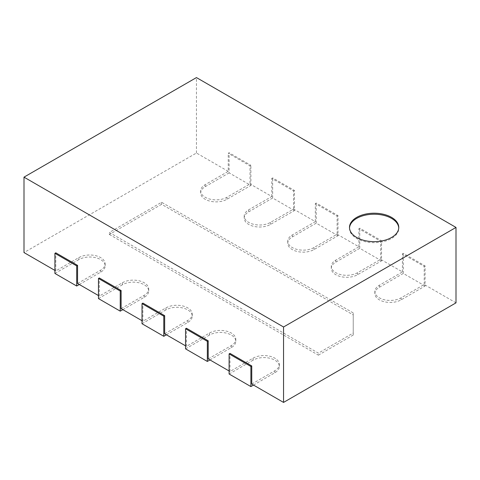 <?xml version="1.0" encoding="UTF-8"?>
<svg xmlns="http://www.w3.org/2000/svg" width="480" height="480" viewBox="0 0 480 480"><rect width="100%" height="100%" fill="white"/><g stroke="black" fill="none" stroke-linecap="round" stroke-linejoin="round"><path stroke-width="0.36" stroke-dasharray="2.4 1.8" d="M229.11 172.872L205.164 186.696A15.396 8.892 0 0 0 200.652 192.984A15.396 8.892 0 0 0 210.156 201.198A15.396 8.892 0 0 0 226.938 199.272L250.89 185.442L229.11 172.872L229.11 152.754L228.24 153.258L250.014 165.828L250.014 183.93L226.938 197.256A15.396 8.892 180 0 1 210.156 199.188A15.396 8.892 180 0 1 200.652 190.974A15.396 8.892 180 0 1 205.164 184.686L228.24 171.36L228.24 153.258M250.014 165.828L250.89 165.33L229.11 152.754M250.89 185.442L250.89 165.33M456 302.856L424.212 284.502L401.13 297.828A15.396 8.892 180 0 1 384.348 299.754A15.396 8.892 180 0 1 374.844 291.54A15.396 8.892 180 0 1 379.356 285.258L402.438 271.932L380.664 259.362L357.582 272.688A15.396 8.892 180 0 1 340.8 274.614A15.396 8.892 180 0 1 331.296 266.4A15.396 8.892 180 0 1 335.808 260.112L358.89 246.792L337.11 234.216L314.034 247.542A15.396 8.892 180 0 1 297.252 249.468A15.396 8.892 180 0 1 287.748 241.26A15.396 8.892 180 0 1 292.26 234.972L315.336 221.646L293.562 209.076L270.486 222.402A15.396 8.892 180 0 1 253.704 224.328A15.396 8.892 180 0 1 244.2 216.114A15.396 8.892 180 0 1 248.712 209.832L271.788 196.506L250.014 183.93M228.24 171.36L196.452 153.006L24 252.57M79.308 284.502L100.644 272.184A15.396 8.892 0 0 0 105.156 265.896A15.396 8.892 0 0 0 95.652 257.682A15.396 8.892 0 0 0 78.87 259.614L78.87 257.598L55.788 270.924L54.918 270.42M78.87 257.598A15.396 8.892 180 0 1 95.652 255.672A15.396 8.892 180 0 1 105.156 263.886A15.396 8.892 180 0 1 100.644 270.174L77.562 283.494M122.856 309.648L144.192 297.324A15.396 8.892 0 0 0 148.704 291.042A15.396 8.892 0 0 0 139.2 282.828A15.396 8.892 0 0 0 122.418 284.754L122.418 282.744L99.336 296.07L98.466 295.566M122.418 282.744A15.396 8.892 180 0 1 139.2 280.818A15.396 8.892 180 0 1 148.704 289.026A15.396 8.892 180 0 1 144.192 295.314L121.11 308.64M166.404 334.788L187.74 322.47A15.396 8.892 0 0 0 192.252 316.182A15.396 8.892 0 0 0 182.748 307.968A15.396 8.892 0 0 0 165.966 309.894L165.966 307.884L142.89 321.21L142.014 320.706M165.966 307.884A15.396 8.892 180 0 1 182.748 305.958A15.396 8.892 180 0 1 192.252 314.172A15.396 8.892 180 0 1 187.74 320.454L164.664 333.78M209.952 359.928L231.288 347.61A15.396 8.892 0 0 0 235.8 341.322A15.396 8.892 0 0 0 226.296 333.114A15.396 8.892 0 0 0 209.514 335.04L209.514 333.03L186.438 346.356L185.562 345.852M209.514 333.03A15.396 8.892 180 0 1 226.296 331.098A15.396 8.892 180 0 1 235.8 339.312A15.396 8.892 180 0 1 231.288 345.6L208.212 358.926M253.5 385.074L274.836 372.75A15.396 8.892 0 0 0 279.348 366.468A15.396 8.892 0 0 0 269.844 358.254A15.396 8.892 0 0 0 253.062 360.18L253.062 358.17L229.986 371.496L229.11 370.992M253.062 358.17A15.396 8.892 180 0 1 269.844 356.244A15.396 8.892 180 0 1 279.348 364.458A15.396 8.892 180 0 1 274.836 370.74L251.76 384.066M353.226 312.912L161.61 202.284L109.356 232.458L318.39 353.142L353.226 333.03L353.226 312.912L353.226 314.928L161.61 204.3L161.61 202.284M196.452 153.006L196.452 77.58M271.788 196.506L271.788 178.404L293.562 190.974L293.562 209.076M315.336 221.646L315.336 203.544L337.11 216.114L337.11 234.216M358.89 246.792L358.89 228.684L380.664 241.26L380.664 259.362M402.438 271.932L402.438 253.83L424.212 266.4L424.212 284.502M55.788 270.924L55.788 252.822M99.336 296.07L99.336 277.968M142.89 321.21L142.89 303.108M186.438 346.356L186.438 328.248M229.986 371.496L229.986 353.394M425.082 286.014L403.308 273.438L379.356 287.268A15.396 8.892 0 0 0 374.844 293.556A15.396 8.892 0 0 0 384.348 301.764A15.396 8.892 0 0 0 401.13 299.838L425.082 286.014L425.082 265.896L403.308 253.326L402.438 253.83M424.212 266.4L425.082 265.896M253.062 360.18L229.11 374.01M403.308 273.438L403.308 253.326M381.534 260.868L359.76 248.298L335.808 262.128A15.396 8.892 0 0 0 331.296 268.41A15.396 8.892 0 0 0 340.8 276.624A15.396 8.892 0 0 0 357.582 274.698L381.534 260.868L381.534 240.756L359.76 228.186L358.89 228.684M380.664 241.26L381.534 240.756M209.514 335.04L185.562 348.87M359.76 248.298L359.76 228.186M337.986 235.728L316.212 223.158L292.26 236.982A15.396 8.892 0 0 0 287.748 243.27A15.396 8.892 0 0 0 297.252 251.484A15.396 8.892 0 0 0 314.034 249.552L337.986 235.728L337.986 215.61L316.212 203.04L315.336 203.544M337.11 216.114L337.986 215.61M165.966 309.894L142.014 323.724M316.212 223.158L316.212 203.04M294.438 210.582L272.664 198.012L248.712 211.842A15.396 8.892 0 0 0 244.2 218.124A15.396 8.892 0 0 0 253.704 226.338A15.396 8.892 0 0 0 270.486 224.412L294.438 210.582L294.438 190.47L272.664 177.9L271.788 178.404M293.562 190.974L294.438 190.47M122.418 284.754L98.466 298.584M272.664 198.012L272.664 177.9M78.87 259.614L54.918 273.438M161.61 204.3L109.356 234.468L109.356 232.458M109.356 234.468L318.39 355.152L318.39 353.142M318.39 355.152L353.226 335.04L353.226 333.03M353.226 335.04L353.226 314.928M349.512 227.934A24.636 14.22 0 0 0 349.494 228.432A24.636 14.22 0 0 0 374.13 242.658A24.636 14.22 0 0 0 398.766 228.432A24.636 14.22 0 0 0 398.748 227.934M205.164 186.696L205.164 184.686M226.938 199.272L226.938 197.256M274.836 372.75L274.836 370.74M401.13 299.838L401.13 297.828M379.356 287.268L379.356 285.258M231.288 347.61L231.288 345.6M357.582 274.698L357.582 272.688M335.808 262.128L335.808 260.112M187.74 322.47L187.74 320.454M314.034 249.552L314.034 247.542M292.26 236.982L292.26 234.972M144.192 297.324L144.192 295.314M270.486 224.412L270.486 222.402M248.712 211.842L248.712 209.832M100.644 272.184L100.644 270.174M200.652 190.974L200.652 192.984M279.348 364.458L279.348 366.468M374.844 291.54L374.844 293.556M235.8 339.312L235.8 341.322M331.296 266.4L331.296 268.41M192.252 314.172L192.252 316.182M287.748 241.26L287.748 243.27M148.704 289.026L148.704 291.042M244.2 216.114L244.2 218.124M105.156 263.886L105.156 265.896M349.494 227.43L349.494 228.432M398.766 227.43L398.766 228.432"/><path stroke-width="0.72" d="M283.548 402.42L283.548 326.994L24 177.144L196.452 77.58L456 227.43L456 302.856L283.548 402.42L251.76 384.066L251.76 365.964L229.986 353.394L229.11 353.898L250.89 366.468L251.76 365.964M54.918 270.42L24 252.57L24 177.144M98.466 295.566L77.562 283.494L77.562 265.392L55.788 252.822L54.918 253.326L76.692 265.896L77.562 265.392M142.014 320.706L121.11 308.64L121.11 290.538L99.336 277.968L98.466 278.466L120.24 291.042L121.11 290.538M185.562 345.852L164.664 333.78L164.664 315.678L142.89 303.108L142.014 303.612L163.788 316.182L164.664 315.678M229.11 370.992L208.212 358.926L208.212 340.824L186.438 328.248L185.562 328.752L207.336 341.322L208.212 340.824M456 227.43L283.548 326.994M229.11 353.898L229.11 374.01L250.89 386.58L253.5 385.074M250.89 386.58L250.89 366.468M185.562 328.752L185.562 348.87L207.336 361.44L209.952 359.928M207.336 361.44L207.336 341.322M142.014 303.612L142.014 323.724L163.788 336.294L166.404 334.788M163.788 336.294L163.788 316.182M98.466 278.466L98.466 298.584L120.24 311.154L122.856 309.648M120.24 311.154L120.24 291.042M54.918 253.326L54.918 273.438L76.692 286.014L79.308 284.502M76.692 286.014L76.692 265.896M356.712 217.374A24.636 14.22 180 0 1 383.556 214.29A24.636 14.22 180 0 1 398.766 227.43A24.636 14.22 180 0 1 374.13 241.65A24.636 14.22 180 0 1 349.494 227.43A24.636 14.22 180 0 1 356.712 217.374M398.748 227.934A24.636 14.22 0 0 0 383.154 215.202A24.636 14.22 0 0 0 356.712 218.376A24.636 14.22 0 0 0 349.512 227.934"/></g></svg>
